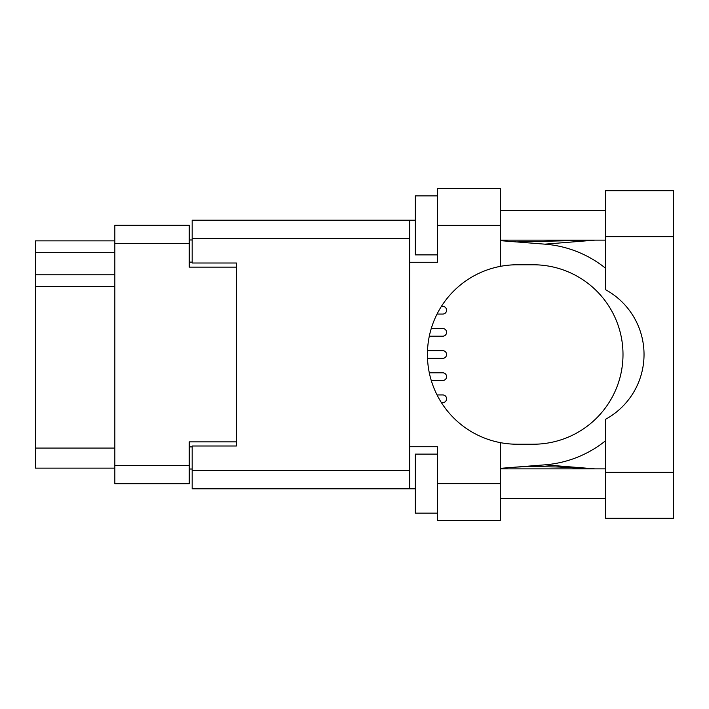 <?xml version="1.0" encoding="UTF-8"?>
<svg xmlns="http://www.w3.org/2000/svg" width="709" height="709" viewBox="0 0 709 709"><rect width="100%" height="100%" fill="white"/><g stroke="black" fill="none" stroke-linecap="round" stroke-linejoin="round"><path stroke-width="1.06" d="M236.443 445.996L236.443 441.867L189.223 441.867L189.223 483.768L114.84 483.768L114.84 225.232L189.223 225.232L189.223 267.133L236.443 267.133L236.443 263.004L236.443 445.996L192.174 445.996L192.174 470.492L409.696 470.492M192.174 469.012L189.223 469.012M189.223 239.988L192.174 239.988M114.84 252.679L35.45 252.679L35.45 240.874L114.84 240.874M114.84 468.126L35.45 468.126L35.45 448.061L114.84 448.061M114.84 286.613L35.45 286.613L35.45 448.061M35.45 252.679L35.45 274.808L114.84 274.808M35.45 286.613L35.45 274.808M605.663 472.265L605.663 419.232A73.789 73.789 0 0 0 605.663 289.768L605.663 190.694L673.55 190.694L673.55 518.306L605.663 518.306L605.663 472.265L673.55 472.265M605.663 210.617L500.297 210.617M605.663 240.129L500.297 240.129M605.663 468.871L500.297 468.871M605.663 498.383L500.297 498.383M437.435 513.139L415.297 513.139L415.297 454.114L437.435 454.114M437.435 254.886L415.297 254.886L415.297 195.861L437.435 195.861M500.297 483.627L500.297 520.521L437.435 520.521L437.435 483.627L500.297 483.627L500.297 442.629A89.724 89.724 0 0 1 500.297 266.371L500.297 225.373L437.435 225.373L437.435 262.268L409.696 262.268L409.696 488.793L192.174 488.793L192.174 470.492M409.696 446.732L437.435 446.732L437.435 483.627M437.435 225.373L437.435 188.479L500.297 188.479L500.297 225.373M415.297 488.793L409.696 488.793M236.443 263.004L192.174 263.004L192.174 220.207L409.696 220.207L409.696 262.268M415.297 220.207L409.696 220.207M500.297 266.371A89.724 89.724 0 0 1 517.127 264.776L533.274 264.776A89.724 89.724 0 0 1 622.998 354.5A89.724 89.724 0 0 1 533.274 444.224L517.127 444.224A89.724 89.724 0 0 1 500.297 442.629M595.09 468.871L544.911 464.838L500.297 468.348M544.911 464.838A110.675 110.675 0 0 0 605.663 440.679M605.663 268.321A110.675 110.675 0 0 0 544.911 244.162L500.297 240.652M595.09 240.129L544.911 244.162M442.744 336.199L429.291 336.199L442.744 336.199A3.837 3.837 0 0 0 446.581 332.361A3.837 3.837 0 0 0 442.744 328.524L431.24 328.524L442.744 328.524M442.744 380.476L431.24 380.476L442.744 380.476A3.837 3.837 0 0 0 446.581 376.639A3.837 3.837 0 0 0 442.744 372.801L429.291 372.801L442.744 372.801M442.744 314.069L437.028 314.069L442.744 314.069A3.837 3.837 0 0 0 446.581 310.232A3.837 3.837 0 0 0 442.744 306.394L441.388 306.394L442.744 306.394M442.744 358.337L427.483 358.337L442.744 358.337A3.837 3.837 0 0 0 446.581 354.5A3.837 3.837 0 0 0 442.744 350.663L427.483 350.663L442.744 350.663M442.744 402.606L441.388 402.606L442.744 402.606A3.837 3.837 0 0 0 446.581 398.768A3.837 3.837 0 0 0 442.744 394.931L437.028 394.931L442.744 394.931M114.84 465.476L189.223 465.476M189.223 243.524L114.84 243.524M189.223 446.883L192.174 446.883M192.174 262.117L189.223 262.117M409.696 238.508L192.174 238.508M605.663 236.735L673.55 236.735M516.666 241.937L592.813 240.129M592.813 468.871L558.869 467.009L528.568 466.531L516.666 467.063"/></g></svg>
